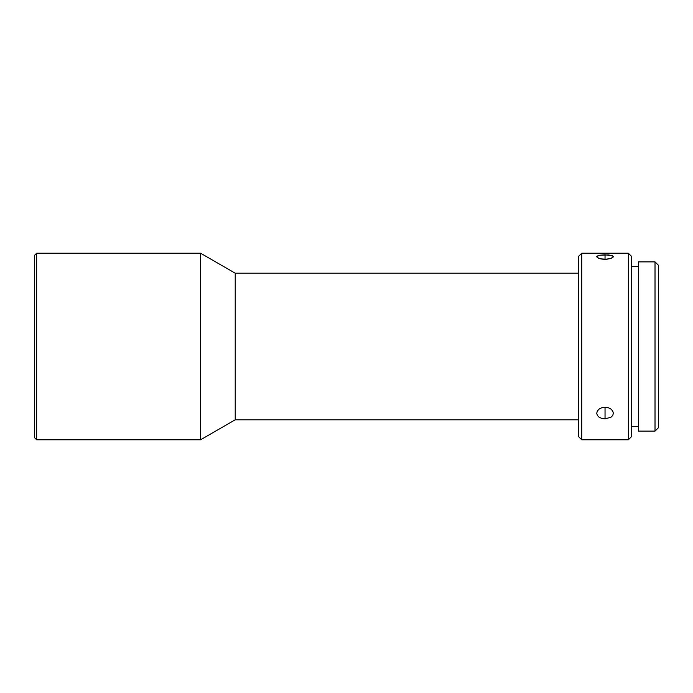 <?xml version="1.0" encoding="UTF-8"?>
<svg xmlns="http://www.w3.org/2000/svg" width="693" height="693" viewBox="0 0 693 693"><rect width="100%" height="100%" fill="white"/><g stroke="black" fill="none" stroke-linecap="round" stroke-linejoin="round"><path stroke-width="1.04" d="M36.651 253.214L34.65 255.215L34.65 437.785L36.651 439.786L36.651 253.214L36.651 439.786L200.572 439.786L200.572 253.214L36.651 253.214L200.572 253.214L200.572 439.786L235.222 419.802L235.222 273.198L200.572 253.214L235.222 273.198L235.222 419.802L578.386 419.802L235.222 419.802L200.572 439.786L36.651 439.786L34.65 437.785L34.65 255.215L36.651 253.214M655.015 431.124L658.35 427.798L658.35 265.202L655.015 261.876L655.015 431.124L655.015 261.876L638.357 261.876L638.357 431.124L655.015 431.124L638.357 431.124L638.357 261.876L655.015 261.876L658.35 265.202L658.35 427.798L655.015 431.124M581.722 253.214L578.386 256.54L578.386 436.46L581.722 439.786L581.722 253.214L581.722 439.786L628.36 439.786L631.695 436.46L631.695 256.54L628.36 253.214L628.36 439.786L628.36 253.214L581.722 253.214L628.36 253.214L631.695 256.54L631.695 436.46L628.36 439.786L581.722 439.786L578.386 436.46L578.386 256.54L581.722 253.214M599.021 409.147L601.853 407.692L605.041 407.207L605.041 418.841L601.845 418.433L599.15 417.264L597.349 415.471L596.716 413.288L597.409 410.914M596.716 413.288L597.349 411.018L599.159 409.043L601.853 407.692L605.041 407.207L608.229 407.692L610.931 409.043L612.742 411.027L613.374 413.288L612.733 415.479L610.931 417.264L605.041 418.841L601.845 418.433L599.15 417.264L597.349 415.471L596.716 413.288M596.872 256.271L599.159 255.284L605.041 254.799L605.041 259.321L601.845 259.095L597.349 257.614L596.716 256.696L599.159 255.284L608.229 254.92L611.971 255.561L613.374 256.705L610.931 258.472L606.67 259.26L600.407 258.827L598.111 258.065L596.716 256.696L597.349 257.614M578.386 273.198L235.222 273.198L578.386 273.198M631.695 426.464L638.357 426.464L631.695 426.464M638.357 266.536L631.695 266.536L638.357 266.536M610.931 258.472L605.041 259.321L605.041 254.799L612.742 255.89L613.374 256.705L612.725 257.631L613.374 256.705M612.707 410.975L613.374 413.288L612.733 415.479L610.931 417.264L605.041 418.841L605.041 407.207L608.229 407.692L611.07 409.147"/></g></svg>
